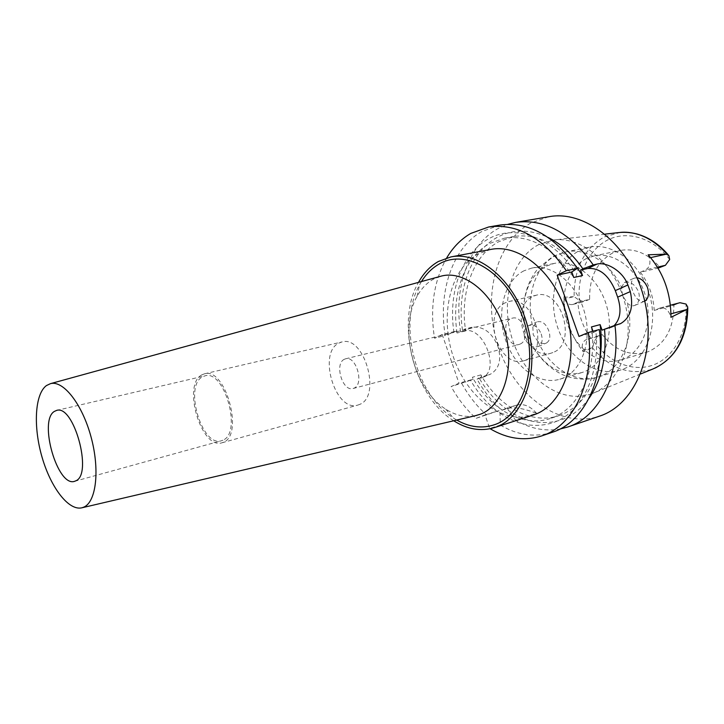 <?xml version="1.0" encoding="UTF-8"?>
<svg xmlns="http://www.w3.org/2000/svg" width="724" height="724" viewBox="0 0 724 724"><rect width="100%" height="100%" fill="white"/><g stroke="black" fill="none" stroke-linecap="round" stroke-linejoin="round"><path stroke-width="0.54" stroke-dasharray="3.62 2.71" d="M590.621 337.827C583.019 327.348 578.775 315.465 577.888 302.17L572.467 304.523C568.964 304.994 566.304 303.094 564.494 298.822L563.951 297.274C564.548 317.945 571.037 336.162 583.408 351.945L582.856 350.38C581.453 345.303 582.494 341.755 585.988 339.746L602.314 334.606C614.866 350.371 629.455 356.298 646.089 352.389L648.297 351.638C665.193 344.09 673.718 328.587 673.89 305.139L654.215 310.397L660.279 307.935C664.487 307.266 667.664 309.347 669.809 314.162L670.949 317.311M586.558 258.495C566.964 268.016 558.62 297.691 567.263 323.32C575.652 349.049 599.716 366.371 620.568 360.072L622.767 359.321C642.333 352.163 653.329 323.556 645.699 296.614C638.296 269.609 614.305 251.391 594.06 255.925L586.558 258.495M577.888 302.17L589.671 299.293C589.173 277.373 596.829 261.943 612.64 253.02L620.151 250.468C634.921 247.898 648.27 253.617 660.197 267.645M589.671 299.293L584.241 301.637L579.272 300.351L574.105 296.65L564.494 298.822M602.314 334.606L597.68 336.515L594.015 341.619C593.49 345.058 592.92 347.049 592.277 347.583L583.408 351.945M591.463 393.829C561.453 404.616 526.113 379.376 513.126 341.601C499.768 303.98 510.375 259.518 538.475 244.748L553.217 240.06C581.815 235.789 615.11 263.808 625.047 303.483C635.283 343.086 619.436 383.611 592.277 393.53L591.463 393.829M563.951 297.274L573.444 296.686M541.199 334.026C543.081 339.963 542.167 344.09 538.457 346.416C532.855 348.045 528.303 345.393 524.819 338.443C523.253 332.551 524.502 328.28 528.574 325.646C533.977 323.972 538.185 326.768 541.199 334.026M648.17 254.794L649.301 257.907C650.822 263.455 649.573 267.437 645.573 269.871L640.351 272.233L658.026 268.142M640.351 272.233C648.767 283.265 653.383 295.98 654.215 310.397M673.89 305.139L679.954 302.704M636.975 277.735L634.007 278.224C630.957 280.432 630.514 284.731 632.676 291.093C635.835 299.003 639.817 302.379 644.641 301.22L644.74 301.166M548.81 216.729L530.755 223.037C494.764 243.002 481.858 299.944 498.8 347.918C515.289 396.064 560.141 429.251 599.409 416.182M591.436 326.931C597.807 369.873 579.091 409.232 551.208 418.191L558.819 415.685C531.244 425.06 498.854 406.671 480.89 374.887L481.569 376.842L488.564 374.869L477.035 379.204C483.913 391.413 492.202 401.775 501.895 410.282L507.461 408.544C513.587 406.671 523.298 408.264 536.593 413.332L515.524 420.137C530.059 428.617 544.846 431.594 559.905 429.061M480.646 378.181L482.655 377.43C500.465 370.163 483.451 325.456 464.274 330.931L472.03 327.248C483.333 326.053 491.967 332.434 497.931 346.38C501.714 359.529 499.27 368.778 490.61 374.109L488.564 374.869M472.03 327.248L464.98 328.968L460.627 331.818L464.274 330.931M460.627 331.818C453.432 289.129 467.876 245.21 497.696 228.766L507.796 224.331M536.593 413.332C530.33 406.083 523.624 403.349 516.484 405.141L507.542 407.929L508.465 410.553L515.524 420.137M507.542 407.929L505.75 408.608C495.306 400.671 486.401 390.435 479.035 377.91L481.569 376.842M558.819 415.685L559.706 415.386C580.603 407.431 593.952 388.906 599.771 359.801M589.074 398.227C581.381 408.861 572.114 416.074 561.281 419.866C543.443 425.468 525.841 422.363 508.465 410.553M501.895 410.282L505.75 408.608M477.035 379.204L479.035 377.91M464.98 328.968L465.65 330.913C459.731 293.573 472.7 255.681 498.583 241.798L513.235 236.594C535.669 233.128 556.566 242.965 575.924 266.106M462.491 330.153C456.609 291.329 470.129 252.061 497.053 237.445C512.71 228.974 529.742 228.983 548.159 237.472M465.65 330.913L457.088 333.004L456.41 331.049L442.192 334.506L458.98 383.213L451.124 386.535C458.048 399.005 466.356 409.612 476.066 418.345L499.08 410.562L500.003 413.214L500.311 425.051L489.696 428.472L485.017 414.942L476.066 418.345M480.89 374.887L472.401 377.267L473.08 379.24L458.98 383.213M442.192 334.506L434.509 338.208C429.821 307.628 433.875 280.876 446.681 257.952M490.148 428.744L489.696 428.472M490.664 249.454L477.976 253.997C449.74 269.518 439.549 316.343 453.224 356.552C466.537 396.897 502.185 424.988 532.846 415.187M485.017 414.942L499.08 410.562M500.311 425.051C517.606 435.278 534.936 437.694 552.312 432.282M592.983 331.266L593.436 332.515L579.001 336.434M593.436 332.515L599.318 329.547M614.088 325.637L611.219 327.492L602.106 330.162M499.75 225.101L481.849 231.508C452.147 248.07 437.911 292.424 445.242 335.583L434.509 338.208M456.41 331.049L445.242 335.583M457.088 333.004C451.106 295.437 463.975 257.346 489.804 243.4L504.429 238.187C530.366 234.549 553.48 247.653 573.77 277.5M574.168 270.83C550.937 236.015 513.868 224.015 488.266 239.029C461.396 253.69 447.984 293.175 453.93 332.235M550.321 418.499C522.782 427.857 490.401 409.277 472.401 377.267M473.08 379.24L470.546 380.299C477.921 392.915 486.836 403.232 497.288 411.241M500.003 413.214C517.379 425.133 534.973 428.291 552.792 422.707C581.037 413.685 600.685 375.086 595.87 331.502M470.546 380.299L451.124 386.535M461.767 383.521C468.672 395.883 476.98 406.39 486.682 415.033M453.713 420.771C413.974 396.68 395.096 322.533 418.49 282.378M421.468 281.555L419.567 284.849C397.467 323.691 415.504 394.535 453.477 418.083L456.717 420.065M439.875 276.487L433.477 279.156C426.726 282.921 421.232 288.686 416.997 296.478C398.3 329.013 413.685 389.467 445.658 409.096C455.514 415.44 465.396 417.639 475.306 415.721M222.892 440.21L221.417 440.762C201.96 447.568 183.778 386.1 202.43 376.86L204.901 375.865C224.467 369.204 242.368 433.006 222.892 440.21M201.788 374.887C182.005 384.779 201.326 450.011 222.006 442.78L223.535 442.201C244.25 434.617 225.255 366.742 204.458 373.819L201.788 374.887M359.52 404.472L357.864 405.069C335.483 412.68 317.329 352.923 338.923 343.076L341.809 341.99C364.299 334.75 381.883 396.571 359.52 404.472M344.353 359.267C334.099 363.665 342.579 392.037 353.113 388.498L354.045 388.154C364.48 384.191 356.118 355.357 345.565 358.814L344.353 359.267M519.923 344.153L518.945 344.497C507.841 348.108 500.103 322.958 510.972 318.632L512.248 318.189C523.361 314.705 530.909 340.171 519.923 344.153M505.397 302.741C481.125 312.949 498.746 369.086 523.733 360.787L525.543 360.163C550.43 351.701 533.715 293.926 508.664 301.591L505.397 302.741M552.855 352.543L551.036 353.176C525.932 361.475 508.592 306.514 533 296.369L536.285 295.22C561.444 287.582 577.833 344.09 552.855 352.543M523.959 270.803C504.266 280.731 496.293 312.125 505.379 339.429C514.212 366.824 538.765 385.593 559.824 379.222L562.014 378.471C581.761 371.204 592.594 340.932 584.485 312.116C576.612 283.238 551.987 263.545 531.552 268.142L523.959 270.803M546.421 266.106L554.041 263.455C574.521 258.857 599.056 278.116 606.793 306.469C614.766 334.75 603.798 364.57 584.006 371.837L581.815 372.589C564.982 376.48 550.095 369.946 537.172 352.968C526.638 337.574 522.312 320.587 524.203 302.026C526.638 284.885 534.041 272.903 546.421 266.106M532.855 326.922L533.226 334.76L537.95 341.393C541.127 343.556 543.977 344.09 546.493 342.995C549.941 340.742 550.692 336.651 548.747 330.732C545.796 323.393 541.76 320.488 536.647 322.017L532.855 326.922C525.081 297.763 535.036 265.59 556.521 255.11L565.878 251.871L589.2 247.183C612.975 242.015 641.229 263.663 649.844 295.673C658.722 327.601 645.518 361.186 622.522 369.376L620.477 370.073C595.861 377.684 567.516 357.285 557.534 327.058C547.263 296.949 556.792 261.871 579.834 250.404L589.2 247.183M621.518 287.319L624.36 282.559C629.853 280.93 634.568 283.935 638.505 291.564C640.278 298.143 639.12 302.732 635.029 305.311C632.45 306.433 629.826 305.655 627.165 302.967L622.586 295.528L621.518 287.319C609.708 262.043 585.743 247.454 565.878 251.871L552.729 256.604L538.538 267.961C530.375 277.79 525.597 289.138 524.203 302.026M573.327 304.225L585.101 301.347M669.673 259.473C653.102 237.68 627.219 230.178 607.889 239.879C588.503 249.563 577.236 274.441 579.272 300.351M592.277 347.583C609.735 368.534 629.717 375.756 652.224 369.24L654.867 368.181M620.314 232.404L604.395 236.884C584.096 248.658 573.996 268.586 574.105 296.65M649.301 257.907L650.623 257.617M657.419 267.138L645.573 269.871M659.51 308.198L679.193 302.958M594.015 341.619C608.631 362.317 632.667 372.471 653.139 365.032C673.582 357.665 687.791 332.434 685.999 304.053M597.68 336.515L585.988 339.746M582.856 350.38L591.707 347.864M670.967 313.845L669.809 314.162M507.461 408.544L516.484 405.141M618.64 324.325L609.237 328.225M537.95 341.393C549.706 367.837 575.698 384.236 597.753 377.104L599.789 376.408C622.459 368.724 635.79 335.067 627.165 302.967M620.568 360.072L646.089 352.389M572.467 304.523L584.241 301.637M668.161 254.739L668.84 255.554M594.06 255.925L620.151 250.468M687.755 307.039L687.782 308.044M605.074 234.133L553.217 240.06M640.659 373.946L592.277 393.53M660.279 307.935L670.406 305.238M482.655 377.43L490.61 374.109M504.429 238.187L513.235 236.594M611.219 327.492L619.617 324.008M445.658 409.096L453.477 418.083M416.997 296.478L419.567 284.849M74.608 481.315L221.417 440.762M56.562 410.436L204.901 375.865M222.006 442.78L357.864 405.069M204.458 373.819L341.809 341.99M353.113 388.498L518.945 344.497M345.565 358.814L512.248 318.189M523.733 360.787L551.036 353.176M508.664 301.591L536.285 295.22M559.824 379.222L581.815 372.589M531.552 268.142L554.041 263.455M620.477 370.073L597.753 377.104C583.797 381.901 566.132 377.313 559.236 372.978C550.385 368.082 543.036 361.421 537.172 352.968M528.574 325.646L536.647 322.017M624.36 282.559L634.007 278.224M635.029 305.311L644.641 301.22M538.457 346.416L546.493 342.995"/><path stroke-width="1.09" d="M650.623 257.617L666.342 254.151L668.84 255.554L669.673 259.473L665.419 265.301L658.026 268.142M640.659 373.946L652.985 368.95C674.696 359.357 686.099 339.466 687.194 309.275L670.949 317.311C670.94 293.057 663.347 272.224 648.17 254.794L666.342 254.151M687.194 309.275L687.755 307.039L685.999 304.053L679.954 302.704L670.406 305.238M644.74 301.166C648.433 298.704 649.365 294.188 647.537 287.627C644.984 281.826 641.464 278.532 636.975 277.735M599.409 416.182L599.562 416.128C635.591 404.635 657.754 351.384 644.116 298.632C630.875 245.771 585.951 209.598 548.81 216.729L515.66 222.386C544.43 218.476 570.286 232.648 593.227 264.912L582.947 268.921C572.919 254.459 561.326 243.97 548.159 237.472M599.771 359.801C601.644 348.516 601.762 336.787 600.124 324.623L602.106 330.162L614.947 325.32C621.246 373.693 599.309 417.178 567.734 427.006L559.905 429.061M604.54 329.149C606.857 356.86 601.698 379.883 589.074 398.227M575.924 266.106L582.539 275.545L580.576 270.061L582.947 268.921M446.681 257.952C453.016 247.264 461.052 239.092 470.772 233.427L488.637 226.992C517.307 223.119 543.199 237.698 566.331 270.731L557.181 275.165L579.001 336.434L588.386 332.506C594.965 381.928 573.254 426.119 541.796 435.875L541.652 435.929C524.475 441.278 507.307 438.889 490.148 428.744M494.347 427.631L534.221 414.716C562.675 405.06 579.019 360.642 567.326 317.049C555.969 273.373 519.995 243.336 490.664 249.454L450.898 256.92C479.985 250.821 516.112 281.989 527.832 327.067C539.878 372.064 523.932 417.585 495.714 427.16L494.347 427.631C480.854 431.649 467.315 429.359 453.713 420.771M552.312 432.282L552.466 432.228C583.969 422.445 605.78 378.543 599.318 329.547L588.386 332.506M557.181 275.165L571.797 271.971L573.77 277.5L582.539 275.545M580.576 270.061L587.788 268.486C599.418 267.672 608.585 275.048 615.3 290.605L617.663 297.148C621.663 309.619 620.468 319.121 614.088 325.637M592.983 331.266L591.436 326.931L600.124 324.623M571.797 271.971L577.399 268.332L566.331 270.731M577.399 268.332C554.349 235.617 528.466 221.209 499.75 225.101L488.637 226.992M614.947 325.32L620.667 323.583C630.523 317.646 633.726 306.985 630.287 291.591L627.889 284.984C622.893 271.147 606.549 261.645 596.965 264.097L593.227 264.912M507.796 224.331L515.66 222.386M418.49 282.378C423.612 273.102 430.228 266.151 438.337 261.509L450.898 256.92M456.717 420.065C469.623 427.35 482.329 428.861 494.827 424.599C524.475 414.653 539.28 363.692 522.9 317.972C506.936 272.07 466.211 248.006 439.197 264.007C432.147 268.007 426.237 273.853 421.468 281.555M475.306 415.721L480.157 414.291C503.216 406.001 515.452 367.81 504.881 331.094C494.592 294.288 464.645 269.69 441.169 276.134L439.875 276.487M46.417 385.575L50.535 383.63C63.332 380.154 82.183 404.083 90.998 436.771C99.957 469.405 96.328 501.56 84.02 507.035L82.12 507.741C68.87 511.316 50.861 487.768 42.083 457.278C33.159 426.852 34.752 394.155 46.417 385.575M54.409 411.395C38.263 420.517 57.549 487.56 74.608 481.315L75.893 480.799C92.998 474.102 73.721 404.11 56.562 410.436L54.409 411.395M667.003 254.124C652.315 237.861 636.079 230.694 618.287 232.621L605.074 234.133M665.419 265.301L657.419 267.138M686.624 309.555L670.967 313.845M587.788 268.486L596.965 264.097M617.663 297.148L630.287 291.591M627.889 284.984L615.3 290.605M620.314 232.404C625.364 231.852 631.129 232.422 637.609 234.133C649.111 237.544 659.302 244.413 668.161 254.739M687.782 308.044C687.23 337.375 676.252 357.421 654.867 368.181M541.796 435.875L552.466 432.228M567.734 427.006L599.562 416.128M619.617 324.008L620.667 323.583M50.535 383.63L441.169 276.134M82.12 507.741L476.618 415.413"/></g></svg>
